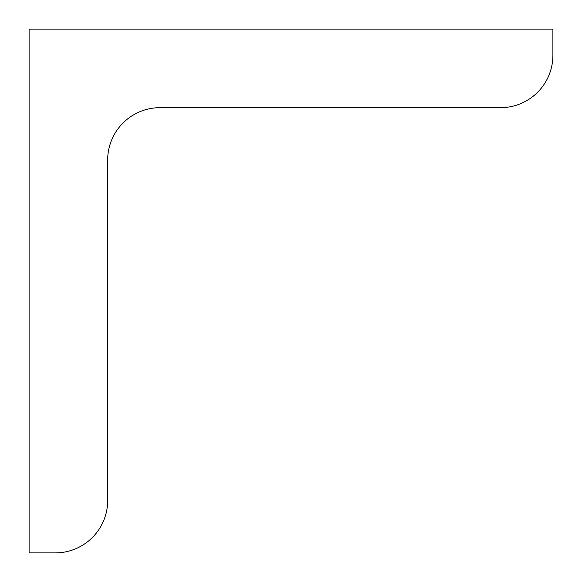 <?xml version="1.0" encoding="UTF-8"?>
<svg xmlns="http://www.w3.org/2000/svg" width="582" height="582" viewBox="0 0 582 582"><rect width="100%" height="100%" fill="white"/><g stroke="black" fill="none" stroke-linecap="round" stroke-linejoin="round"><path stroke-width="0.87" d="M500.52 107.67A52.38 52.38 0 0 0 552.9 55.29L552.9 29.1L29.1 29.1L29.1 552.9L55.29 552.9A52.38 52.38 0 0 0 107.67 500.52L107.67 160.05A52.38 52.38 0 0 1 160.05 107.67L500.52 107.67"/></g></svg>
